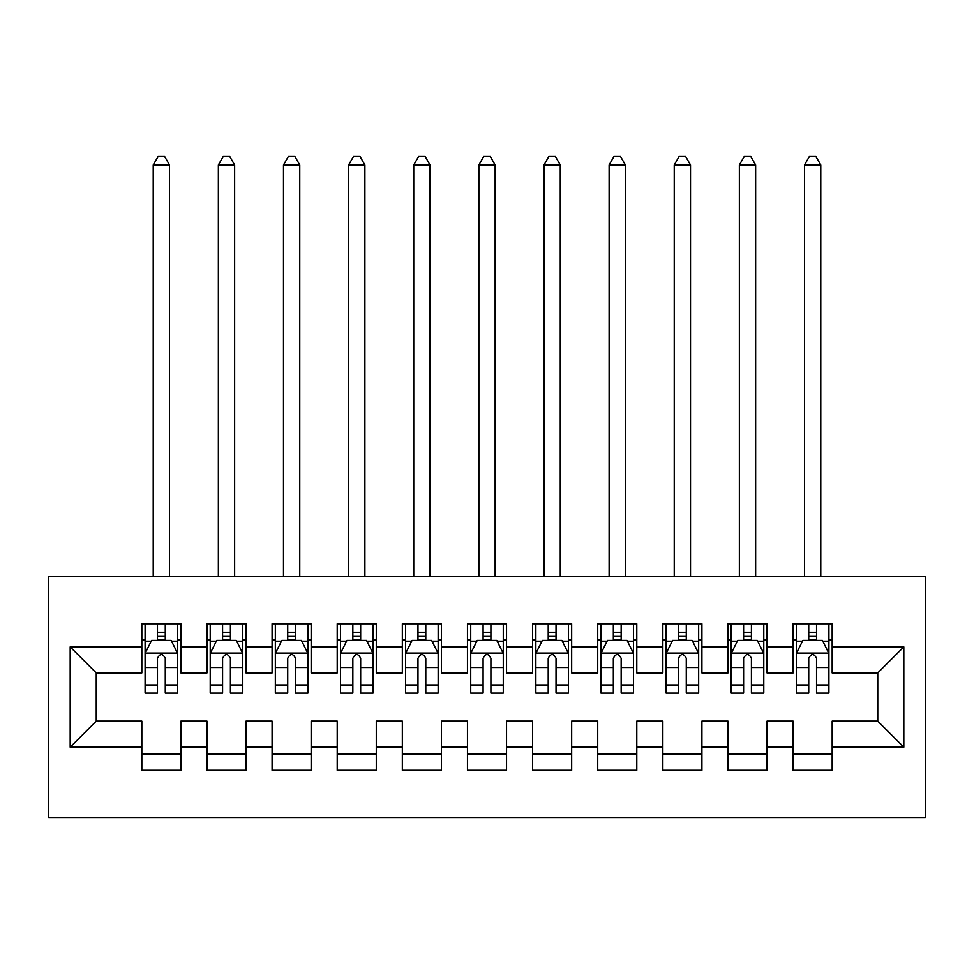<?xml version="1.0" encoding="UTF-8"?>
<svg xmlns="http://www.w3.org/2000/svg" width="974" height="974" viewBox="0 0 974 974"><rect width="100%" height="100%" fill="white"/><g stroke="black" fill="none" stroke-linecap="round" stroke-linejoin="round"><path stroke-width="1.46" d="M48.7 817.515L925.3 817.515L925.3 576.547L48.7 576.547L48.7 817.515M70.189 747.18L70.189 646.882L141.827 646.882L141.827 672.937L96.243 672.937L96.243 721.125L70.189 747.18L141.827 747.18L141.827 770.3L180.908 770.3L180.908 747.18L206.963 747.18L206.963 770.3L246.032 770.3L246.032 747.18L272.087 747.18L272.087 770.3L311.156 770.3L311.156 747.18L337.211 747.18L337.211 770.3L376.281 770.3L376.281 747.18L402.335 747.18L402.335 770.3L441.417 770.3L441.417 747.18L467.459 747.18L467.459 770.3L506.541 770.3L506.541 747.18L532.583 747.18L532.583 770.3L571.665 770.3L571.665 747.18L597.719 747.18L597.719 770.3L636.789 770.3L636.789 747.18L662.844 747.18L662.844 770.3L701.913 770.3L701.913 747.18L727.968 747.18L727.968 770.3L767.037 770.3L767.037 747.18L793.092 747.18L793.092 770.3L832.173 770.3L832.173 721.125L877.757 721.125L877.757 672.937L832.173 672.937L832.173 646.882L903.811 646.882L903.811 747.18L832.173 747.18M832.173 646.882L832.173 623.762L793.092 623.762L793.092 646.882L767.037 646.882L767.037 623.762L727.968 623.762L727.968 646.882L701.913 646.882L701.913 623.762L662.844 623.762L662.844 646.882L636.789 646.882L636.789 623.762L597.719 623.762L597.719 646.882L571.665 646.882L571.665 623.762L532.583 623.762L532.583 646.882L506.541 646.882L506.541 623.762L467.459 623.762L467.459 646.882L441.417 646.882L441.417 623.762L402.335 623.762L402.335 646.882L376.281 646.882L376.281 623.762L337.211 623.762L337.211 646.882L311.156 646.882L311.156 623.762L272.087 623.762L272.087 646.882L246.032 646.882L246.032 623.762L206.963 623.762L206.963 646.882L180.908 646.882L180.908 623.762L141.827 623.762L141.827 646.882M767.037 747.18L767.037 721.125L793.092 721.125L793.092 747.18M903.811 646.882L877.757 672.937M701.913 747.18L701.913 721.125L727.968 721.125L727.968 747.18M793.092 646.882L793.092 672.937L767.037 672.937L767.037 646.882M636.789 747.18L636.789 721.125L662.844 721.125L662.844 747.18M727.968 646.882L727.968 672.937L701.913 672.937L701.913 646.882M571.665 747.18L571.665 721.125L597.719 721.125L597.719 747.18M662.844 646.882L662.844 672.937L636.789 672.937L636.789 646.882M506.541 747.18L506.541 721.125L532.583 721.125L532.583 747.18M597.719 646.882L597.719 672.937L571.665 672.937L571.665 646.882M441.417 747.18L441.417 721.125L467.459 721.125L467.459 747.18M532.583 646.882L532.583 672.937L506.541 672.937L506.541 646.882M376.281 747.18L376.281 721.125L402.335 721.125L402.335 747.18M467.459 646.882L467.459 672.937L441.417 672.937L441.417 646.882M311.156 747.18L311.156 721.125L337.211 721.125L337.211 747.18M402.335 646.882L402.335 672.937L376.281 672.937L376.281 646.882M246.032 747.18L246.032 721.125L272.087 721.125L272.087 747.18M337.211 646.882L337.211 672.937L311.156 672.937L311.156 646.882M180.908 747.18L180.908 721.125L206.963 721.125L206.963 747.18M272.087 646.882L272.087 672.937L246.032 672.937L246.032 646.882M96.243 721.125L141.827 721.125L141.827 747.18M206.963 646.882L206.963 672.937L180.908 672.937L180.908 646.882M793.092 640.052L796.355 640.052M828.911 640.052L832.173 640.052M727.968 640.052L731.218 640.052M763.786 640.052L767.037 640.052M662.844 640.052L666.094 640.052M698.662 640.052L701.913 640.052M597.719 640.052L600.97 640.052M633.538 640.052L636.789 640.052M532.583 640.052L535.846 640.052M568.402 640.052L571.665 640.052M467.459 640.052L470.722 640.052M503.278 640.052L506.541 640.052M402.335 640.052L405.598 640.052M438.154 640.052L441.417 640.052M337.211 640.052L340.462 640.052M373.03 640.052L376.281 640.052M272.087 640.052L275.338 640.052M307.906 640.052L311.156 640.052M206.963 640.052L210.214 640.052M242.782 640.052L246.032 640.052M141.827 640.052L145.089 640.052M177.645 640.052L180.908 640.052M141.827 754.022L180.908 754.022M206.963 754.022L246.032 754.022M272.087 754.022L311.156 754.022M337.211 754.022L376.281 754.022M402.335 754.022L441.417 754.022M467.459 754.022L506.541 754.022M532.583 754.022L571.665 754.022M597.719 754.022L636.789 754.022M662.844 754.022L701.913 754.022M727.968 754.022L767.037 754.022M793.092 754.022L832.173 754.022M70.189 646.882L96.243 672.937M877.757 721.125L903.811 747.18M165.276 632.236L157.459 632.236M177.645 684.966L165.276 684.966L165.276 693.123L177.645 693.123L177.645 653.396L171.132 640.368L151.603 640.368L145.089 653.396L145.089 693.123L157.459 693.123L157.459 684.966L145.089 684.966M145.089 653.396L145.089 623.762M177.645 653.396L177.645 623.762M157.459 640.368L157.459 623.762M165.276 623.762L165.276 640.368M165.276 684.966L165.276 658.278C162.67 653.262 160.065 653.262 157.459 658.278L157.459 684.966M165.276 640.052L157.459 640.052M169.513 576.547L169.513 164.947L153.222 164.947L153.222 576.547M153.222 164.947L158.117 156.485L164.63 156.485L169.513 164.947M230.4 632.236L222.583 632.236M242.782 684.966L230.4 684.966L230.4 693.123L242.782 693.123L242.782 653.396L236.268 640.368L216.727 640.368L210.214 653.396L210.214 693.123L222.583 693.123L222.583 684.966L210.214 684.966M210.214 653.396L210.214 623.762M242.782 653.396L242.782 623.762M222.583 640.368L222.583 623.762M230.4 623.762L230.4 640.368M230.4 684.966L230.4 658.278C227.806 653.262 225.201 653.262 222.583 658.278L222.583 684.966M230.4 640.052L222.583 640.052M234.637 576.547L234.637 164.947L218.359 164.947L218.359 576.547M218.359 164.947L223.241 156.485L229.754 156.485L234.637 164.947M295.524 632.236L287.72 632.236M307.906 684.966L295.524 684.966L295.524 693.123L307.906 693.123L307.906 653.396L301.392 640.368L281.851 640.368L275.338 653.396L275.338 693.123L287.72 693.123L287.72 684.966L275.338 684.966M275.338 653.396L275.338 623.762M307.906 653.396L307.906 623.762M287.72 640.368L287.72 623.762M295.524 623.762L295.524 640.368M295.524 684.966L295.524 658.278C292.93 653.262 290.325 653.262 287.72 658.278L287.72 684.966M295.524 640.052L287.72 640.052M299.761 576.547L299.761 164.947L283.483 164.947L283.483 576.547M283.483 164.947L288.365 156.485L294.878 156.485L299.761 164.947M360.66 632.236L352.844 632.236M373.03 684.966L360.66 684.966L360.66 693.123L373.03 693.123L373.03 653.396L366.516 640.368L346.975 640.368L340.462 653.396L340.462 693.123L352.844 693.123L352.844 684.966L340.462 684.966M340.462 653.396L340.462 623.762M373.03 653.396L373.03 623.762M352.844 640.368L352.844 623.762M360.66 623.762L360.66 640.368M360.66 684.966L360.66 658.278C358.055 653.262 355.449 653.262 352.844 658.278L352.844 684.966M360.66 640.052L352.844 640.052M364.885 576.547L364.885 164.947L348.607 164.947L348.607 576.547M348.607 164.947L353.489 156.485L360.003 156.485L364.885 164.947M425.784 632.236L417.968 632.236M438.154 684.966L425.784 684.966L425.784 693.123L438.154 693.123L438.154 653.396L431.64 640.368L412.099 640.368L405.598 653.396L405.598 693.123L417.968 693.123L417.968 684.966L405.598 684.966M405.598 653.396L405.598 623.762M438.154 653.396L438.154 623.762M417.968 640.368L417.968 623.762M425.784 623.762L425.784 640.368M425.784 684.966L425.784 658.278C423.179 653.262 420.573 653.262 417.968 658.278L417.968 684.966M425.784 640.052L417.968 640.052M430.009 576.547L430.009 164.947L413.731 164.947L413.731 576.547M413.731 164.947L418.613 156.485L425.127 156.485L430.009 164.947M490.908 632.236L483.092 632.236M503.278 684.966L490.908 684.966L490.908 693.123L503.278 693.123L503.278 653.396L496.764 640.368L477.236 640.368L470.722 653.396L470.722 693.123L483.092 693.123L483.092 684.966L470.722 684.966M470.722 653.396L470.722 623.762M503.278 653.396L503.278 623.762M483.092 640.368L483.092 623.762M490.908 623.762L490.908 640.368M490.908 684.966L490.908 658.278C488.303 653.262 485.697 653.262 483.092 658.278L483.092 684.966M490.908 640.052L483.092 640.052M495.145 576.547L495.145 164.947L478.855 164.947L478.855 576.547M478.855 164.947L483.749 156.485L490.251 156.485L495.145 164.947M556.032 632.236L548.216 632.236M568.402 684.966L556.032 684.966L556.032 693.123L568.402 693.123L568.402 653.396L561.901 640.368L542.36 640.368L535.846 653.396L535.846 693.123L548.216 693.123L548.216 684.966L535.846 684.966M535.846 653.396L535.846 623.762M568.402 653.396L568.402 623.762M548.216 640.368L548.216 623.762M556.032 623.762L556.032 640.368M556.032 684.966L556.032 658.278C553.427 653.262 550.821 653.262 548.216 658.278L548.216 684.966M556.032 640.052L548.216 640.052M560.269 576.547L560.269 164.947L543.991 164.947L543.991 576.547M543.991 164.947L548.873 156.485L555.387 156.485L560.269 164.947M621.156 632.236L613.34 632.236M633.538 684.966L621.156 684.966L621.156 693.123L633.538 693.123L633.538 653.396L627.025 640.368L607.484 640.368L600.97 653.396L600.97 693.123L613.34 693.123L613.34 684.966L600.97 684.966M600.97 653.396L600.97 623.762M633.538 653.396L633.538 623.762M613.34 640.368L613.34 623.762M621.156 623.762L621.156 640.368M621.156 684.966L621.156 658.278C618.563 653.262 615.958 653.262 613.34 658.278L613.34 684.966M621.156 640.052L613.34 640.052M625.393 576.547L625.393 164.947L609.115 164.947L609.115 576.547M609.115 164.947L613.997 156.485L620.511 156.485L625.393 164.947M686.28 632.236L678.476 632.236M698.662 684.966L686.28 684.966L686.28 693.123L698.662 693.123L698.662 653.396L692.149 640.368L672.608 640.368L666.094 653.396L666.094 693.123L678.476 693.123L678.476 684.966L666.094 684.966M666.094 653.396L666.094 623.762M698.662 653.396L698.662 623.762M678.476 640.368L678.476 623.762M686.28 623.762L686.28 640.368M686.28 684.966L686.28 658.278C683.687 653.262 681.082 653.262 678.476 658.278L678.476 684.966M686.28 640.052L678.476 640.052M690.517 576.547L690.517 164.947L674.239 164.947L674.239 576.547M674.239 164.947L679.121 156.485L685.635 156.485L690.517 164.947M751.417 632.236L743.6 632.236M763.786 684.966L751.417 684.966L751.417 693.123L763.786 693.123L763.786 653.396L757.273 640.368L737.732 640.368L731.218 653.396L731.218 693.123L743.6 693.123L743.6 684.966L731.218 684.966M731.218 653.396L731.218 623.762M763.786 653.396L763.786 623.762M743.6 640.368L743.6 623.762M751.417 623.762L751.417 640.368M751.417 684.966L751.417 658.278C748.811 653.262 746.206 653.262 743.6 658.278L743.6 684.966M751.417 640.052L743.6 640.052M755.641 576.547L755.641 164.947L739.363 164.947L739.363 576.547M739.363 164.947L744.246 156.485L750.759 156.485L755.641 164.947M816.541 632.236L808.724 632.236M828.911 684.966L816.541 684.966L816.541 693.123L828.911 693.123L828.911 653.396L822.397 640.368L802.868 640.368L796.355 653.396L796.355 693.123L808.724 693.123L808.724 684.966L796.355 684.966M796.355 653.396L796.355 623.762M828.911 653.396L828.911 623.762M808.724 640.368L808.724 623.762M816.541 623.762L816.541 640.368M816.541 684.966L816.541 658.278C813.935 653.262 811.33 653.262 808.724 658.278L808.724 684.966M816.541 640.052L808.724 640.052M820.778 576.547L820.778 164.947L804.487 164.947L804.487 576.547M804.487 164.947L809.37 156.485L815.883 156.485L820.778 164.947M177.487 653.067L145.248 653.067M145.089 641.16L151.214 641.16M171.534 641.16L177.645 641.16M157.459 667.507L145.089 667.507M177.645 667.507L165.276 667.507M165.276 636.375L157.459 636.375M242.611 653.067L210.372 653.067M210.214 641.16L216.338 641.16M236.658 641.16L242.782 641.16M222.583 667.507L210.214 667.507M242.782 667.507L230.4 667.507M230.4 636.375L222.583 636.375M307.735 653.067L275.508 653.067M275.338 641.16L281.462 641.16M301.782 641.16L307.906 641.16M287.72 667.507L275.338 667.507M307.906 667.507L295.524 667.507M295.524 636.375L287.72 636.375M372.872 653.067L340.632 653.067M340.462 641.16L346.586 641.16M366.906 641.16L373.03 641.16M352.844 667.507L340.462 667.507M373.03 667.507L360.66 667.507M360.66 636.375L352.844 636.375M437.996 653.067L405.756 653.067M405.598 641.16L411.71 641.16M432.03 641.16L438.154 641.16M417.968 667.507L405.598 667.507M438.154 667.507L425.784 667.507M425.784 636.375L417.968 636.375M503.12 653.067L470.88 653.067M470.722 641.16L476.846 641.16M497.154 641.16L503.278 641.16M483.092 667.507L470.722 667.507M503.278 667.507L490.908 667.507M490.908 636.375L483.092 636.375M568.244 653.067L536.004 653.067M535.846 641.16L541.97 641.16M562.29 641.16L568.402 641.16M548.216 667.507L535.846 667.507M568.402 667.507L556.032 667.507M556.032 636.375L548.216 636.375M633.368 653.067L601.128 653.067M600.97 641.16L607.094 641.16M627.414 641.16L633.538 641.16M613.34 667.507L600.97 667.507M633.538 667.507L621.156 667.507M621.156 636.375L613.34 636.375M698.492 653.067L666.265 653.067M666.094 641.16L672.218 641.16M692.538 641.16L698.662 641.16M678.476 667.507L666.094 667.507M698.662 667.507L686.28 667.507M686.28 636.375L678.476 636.375M763.628 653.067L731.389 653.067M731.218 641.16L737.342 641.16M757.662 641.16L763.786 641.16M743.6 667.507L731.218 667.507M763.786 667.507L751.417 667.507M751.417 636.375L743.6 636.375M828.752 653.067L796.513 653.067M796.355 641.16L802.466 641.16M822.786 641.16L828.911 641.16M808.724 667.507L796.355 667.507M828.911 667.507L816.541 667.507M816.541 636.375L808.724 636.375"/></g></svg>
